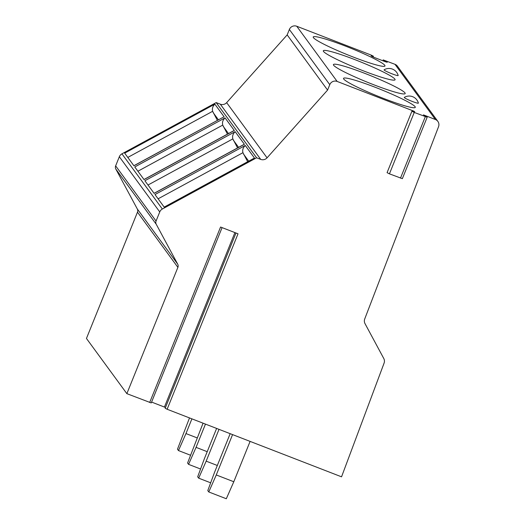 <?xml version="1.0" encoding="UTF-8"?>
<svg xmlns="http://www.w3.org/2000/svg" width="525" height="525" viewBox="0 0 525 525"><rect width="100%" height="100%" fill="white"/><g stroke="black" fill="none" stroke-linecap="round" stroke-linejoin="round"><path stroke-width="0.79" d="M149.678 402.491L220.566 227.03L238.028 233.796L167.14 409.257L341.545 476.825L384.09 363.11A5.703 5.611 143.8 0 0 383.775 358.503L365.006 323.623A5.703 5.611 -36.2 0 1 364.724 318.957L438.546 126.702A5.703 5.611 143.8 0 0 435.383 119.497L423.439 114.87L427.173 117.246L414.238 112.435L411.889 111.254L414.704 111.628L413.798 111.129L337.155 81.441A5.703 5.611 143.8 0 0 329.772 84.669L327.58 90.083L267.061 157.835A5.703 5.611 -36.2 0 1 260.722 159.383L256.587 157.782L162.343 209.022A5.703 5.611 143.8 0 0 159.744 211.929L156.056 221.058A3.8 3.741 143.8 0 0 156.22 224.227L177.719 264.18A3.8 3.741 -36.2 0 1 177.89 267.356L126.86 393.652L151.239 402.931L222.075 227.614M427.173 117.246L402.36 178.657L389.432 173.847L387.076 172.666L411.889 111.254M437.857 121.387L397.445 66.196A5.703 5.611 143.8 0 0 394.971 64.306L383.184 59.903L387.214 62.265L385.337 61.733L373.465 57.14L371.116 55.958L373.413 56.221L371.063 55.04L296.75 26.25A5.703 5.611 143.8 0 0 289.36 29.479L287.175 34.893L226.649 102.644A5.703 5.611 -36.2 0 1 220.31 104.193L216.182 102.592L121.931 153.832A5.703 5.611 143.8 0 0 119.332 156.739L115.651 165.867A3.8 3.741 143.8 0 0 115.815 169.037L137.314 208.989A3.8 3.741 -36.2 0 1 137.478 212.166L86.454 338.461L126.86 393.652M313.418 37.649A38.699 3.649 22 0 0 350.438 55.945A38.699 3.649 22 0 0 384.976 65.966A38.699 3.649 22 0 0 384.773 65.29A38.699 3.649 22 0 0 347.753 47.001A38.699 3.649 22 0 0 313.215 36.973A38.699 3.649 22 0 0 313.418 37.649M323.518 51.45A38.699 3.649 22 0 0 360.544 69.74A38.699 3.649 22 0 0 395.076 79.767A38.699 3.649 22 0 0 394.872 79.091A38.699 3.649 22 0 0 357.853 60.802A38.699 3.649 22 0 0 323.321 50.774A38.699 3.649 22 0 0 323.518 51.45M333.624 65.244A38.699 3.649 22 0 0 370.643 83.541A38.699 3.649 22 0 0 405.182 93.562A38.699 3.649 22 0 0 404.978 92.892A38.699 3.649 22 0 0 367.953 74.596A38.699 3.649 22 0 0 333.421 64.568A38.699 3.649 22 0 0 333.624 65.244M343.724 79.045A38.699 3.649 22 0 0 380.743 97.335A38.699 3.649 22 0 0 415.282 107.362A38.699 3.649 22 0 0 415.078 106.687A38.699 3.649 22 0 0 378.059 88.397A38.699 3.649 22 0 0 343.521 78.369A38.699 3.649 22 0 0 343.724 79.045M384.103 69.805A7.606 0.715 22 0 0 384.103 69.976A7.606 0.715 22 0 0 391.63 73.671A7.606 0.715 22 0 0 398.167 75.488A9.502 9.502 0 0 0 384.103 69.805M404.303 97.401A7.606 0.715 22 0 0 404.309 97.571A7.606 0.715 22 0 0 411.83 101.266A7.606 0.715 22 0 0 418.373 103.084A9.502 9.502 0 0 0 404.303 97.401M327.58 90.083L287.175 34.893M256.587 157.782L216.182 102.592M133.921 165.788L124.674 153.156L214.837 104.134L224.083 116.767L133.921 165.788M144.027 179.583L134.774 166.957L225.054 117.876L234.301 130.502L144.027 179.583M154.127 193.384L144.88 180.751L235.154 131.67L244.401 144.303L154.127 193.384M164.227 207.178L154.98 194.552L245.254 145.471L254.507 158.097L164.227 207.178M167.14 409.257L165.178 408.273L235.988 233.002M151.587 402.065L165.5 407.479M189.505 417.92L177.483 449.21L178.474 450.568L185.962 433.565L197.118 437.883M191.907 418.852L185.962 433.565M178.474 450.568L190.463 455.214M203.057 423.176L187.582 463.004L188.573 464.363L196.061 447.359L207.218 451.684M205.459 424.102L196.061 447.359M188.573 464.363L200.57 469.009M216.615 428.426L204.376 458.712L197.682 476.805L198.68 478.163L206.168 461.16L217.317 465.478M219.017 429.358L206.168 461.16M198.68 478.163L210.669 482.81M230.167 433.676L214.476 472.513L207.788 490.599L208.779 491.958L216.267 474.954L233.796 481.747L250.097 441.394M232.568 434.608L216.267 474.954M233.796 481.747L226.308 498.75L208.779 491.958M214.837 104.134C212.717 106.227 211.982 108.616 212.632 111.3L217.363 120.317M133.868 165.716L224.083 116.767M225.054 117.876C222.817 119.989 222.049 122.397 222.738 125.101L227.469 134.118M233.179 131.014L234.301 130.502M235.154 131.67C232.923 133.79 232.148 136.198 232.838 138.895L237.569 147.912M243.278 144.808L244.401 144.303M245.254 145.471C243.023 147.584 242.248 149.993 242.937 152.696L247.675 161.713M253.385 158.609L254.507 158.097M413.798 111.129L413.661 111.477M337.155 81.441L296.75 26.25M435.383 119.497L394.971 64.306M425.296 116.714L400.49 178.132M414.238 112.435L389.432 173.847M329.772 84.669L289.36 29.479M267.061 157.835L226.649 102.644M260.722 159.383L220.31 104.193M162.343 209.022L121.931 153.832M159.744 211.929L119.332 156.739M156.056 221.058L115.651 165.867M156.22 224.227L115.815 169.037M177.719 264.18L137.314 208.989M177.89 267.356L137.478 212.166M164.43 407.039L234.911 232.582M383.526 60.158L383.224 60.92M373.242 56.234L372.953 56.936M127.798 157.428L212.632 111.3M213.163 112.612L218.393 119.759M137.904 171.222L222.738 125.101M223.263 126.407L228.493 133.56M148.004 185.023L232.838 138.895M233.363 140.208L238.599 147.354M158.104 198.817L242.937 152.696M243.469 154.002L248.699 161.155M382.837 60.769L383.184 59.903M373.104 56.995L373.413 56.221M233.323 130.935L143.975 179.511M243.429 144.729L154.074 193.312M253.529 158.53L164.174 207.106"/></g></svg>
